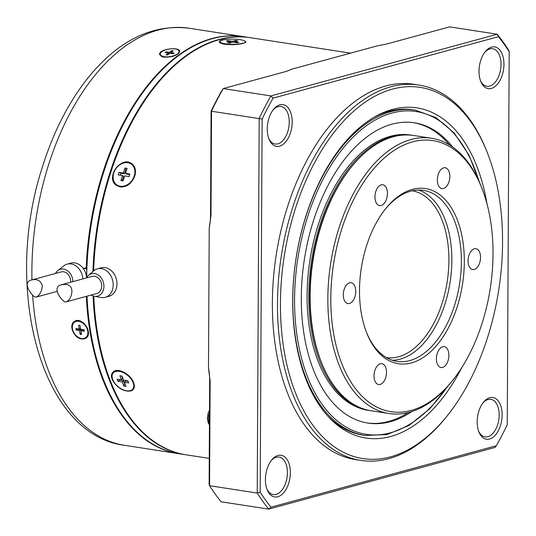 <?xml version="1.0" encoding="UTF-8"?>
<svg xmlns="http://www.w3.org/2000/svg" width="536" height="536" viewBox="0 0 536 536"><rect width="100%" height="100%" fill="white"/><g stroke="black" fill="none" stroke-linecap="round" stroke-linejoin="round"><path stroke-width="0.8" d="M34.813 296.944L36.24 297.078C39.51 295.457 41.567 291.772 42.398 286.023C40.95 280.703 37.346 278.687 31.584 279.973C21.648 282.171 31.235 294.874 34.813 296.944M237.26 42.766L238.862 42.331L234.507 41.661L237.696 40.79L235.518 40.448L232.329 41.319L227.968 40.649L226.373 41.084L230.728 41.754L227.532 42.625L229.71 42.967L232.905 42.096L237.26 42.766M240.101 39.664A12.663 2.58 -179.7 0 1 245.28 41.775A12.663 2.58 -179.7 0 1 232.604 44.287A12.663 2.58 -179.7 0 1 219.954 41.641A12.663 2.58 -179.7 0 1 226.902 39.376A12.663 2.58 -179.7 0 1 240.101 39.664M219.954 42.739A12.663 2.58 -179.7 0 1 219.948 42.672L219.954 41.641M228.242 41.373L227.968 40.649M235.244 41.46L235.518 40.448M234.5 42.337L234.507 41.661M232.323 42.25L232.329 41.319M230.721 42.686L230.728 41.754M128.767 382.945L127.983 380.868L123.628 380.198L122.054 376.051L119.876 375.716L121.444 379.863L117.089 379.193L117.88 381.263L122.235 381.933L123.809 386.081L125.987 386.416L124.412 382.269L128.767 382.945M119.24 371.354A12.663 7.377 39.3 0 1 130.972 378.831A12.663 7.377 39.3 0 1 132.727 389.082A12.663 7.377 39.3 0 1 118.262 386.778A12.663 7.377 39.3 0 1 113.13 373.049A12.663 7.377 39.3 0 1 119.24 371.354M134.322 385.485A12.663 7.377 39.3 0 1 133.27 388.419L132.727 389.082M113.13 373.049L113.672 372.386A12.663 7.377 39.3 0 1 119.682 370.671M123.809 386.081L124.62 383.883L125.049 383.95M119.608 379.582L119.796 380.058L117.88 381.263M121.605 375.984A208.913 120.774 -81.2 0 0 122.536 378.53L121.444 379.863M119.796 380.058L123.32 380.607L122.235 381.933M124.62 383.883A208.913 120.774 -81.2 0 1 123.32 380.607M128.164 381.351L125.498 380.942L124.412 382.269M448.833 385.049L429.899 408.693L408.928 425.49L386.932 434.582L365.036 435.453A164.599 95.153 -81.2 0 1 296.093 258.265A164.599 95.153 -81.2 0 1 415.233 110.108L413.196 109.793A164.599 95.153 98.8 0 0 374.115 117.23M327.972 416.258A164.599 95.153 98.8 0 0 362.993 435.138L365.036 435.453M321.151 361.586L320.655 360.306A137.584 79.542 -81.2 0 1 320.347 359.495A137.584 79.542 -81.2 0 1 350.269 168.384L351.127 167.312A139.273 80.514 98.8 0 0 320.836 360.768A139.273 80.514 98.8 0 0 321.151 361.586A139.273 80.514 98.8 0 0 371.274 410.79L388.975 413.524A139.273 80.514 -81.2 0 1 330.638 263.598A139.273 80.514 -81.2 0 1 431.453 138.234A139.273 80.514 -81.2 0 1 481.583 187.439L482.199 189.041A137.162 79.294 -81.2 0 1 482.507 189.845A137.162 79.294 -81.2 0 1 452.679 380.372A137.162 79.294 -81.2 0 1 341.74 363.515A137.162 79.294 -81.2 0 1 371.341 171.674A137.162 79.294 -81.2 0 1 482.199 189.041M370.597 410.683A139.273 80.514 -81.2 0 1 369.914 410.583A139.273 80.514 -81.2 0 1 311.584 260.657A139.273 80.514 -81.2 0 1 412.392 135.293A139.273 80.514 -81.2 0 1 413.075 135.4M369.914 410.583L368.212 410.321A139.273 80.514 -81.2 0 1 309.882 260.396A139.273 80.514 -81.2 0 1 410.69 135.032L412.392 135.293M408.171 412.579A151.936 87.837 -81.2 0 1 367.133 422.958M413.47 122.657A151.936 87.837 -81.2 0 1 449.47 144.921M411.849 411.534A151.936 87.837 -81.2 0 1 367.984 423.092A151.936 87.837 -81.2 0 1 304.348 259.545A151.936 87.837 -81.2 0 1 414.328 122.778A151.936 87.837 -81.2 0 1 452.665 147.025M168.666 54.123L168.492 53.064L165.088 52.541L166.053 51.851L169.456 52.374L171.875 50.645L171.721 51.938M166.569 52.769L166.053 51.851M169.631 53.433L169.456 52.374M170.957 53.446L170.816 52.582L174.22 53.111L173.255 53.801L169.852 53.278L167.433 55L166.073 54.793L168.492 53.064M171.875 50.645L173.235 50.86L170.816 52.582M163.346 57.091A9.494 3.812 170.7 0 1 161.591 56.421A9.494 3.812 170.7 0 1 160.378 54.933L160.284 54.357A9.494 3.812 170.7 0 1 169.034 49.064A9.494 3.812 170.7 0 1 179.024 51.288A9.494 3.812 170.7 0 1 174.234 55.563A9.494 3.812 170.7 0 1 164.217 56.709A9.494 3.812 170.7 0 1 160.284 54.357M179.024 51.288L179.118 51.865A9.494 3.812 170.7 0 1 178.642 53.412M74.759 322.062A9.494 6.747 54.5 0 1 74.933 321.928A9.494 6.747 54.5 0 1 84.976 324.521A9.494 6.747 54.5 0 1 87.448 335.704A9.494 6.747 54.5 0 1 85.974 337.379A9.494 6.747 54.5 0 1 85.794 337.506M81.499 338.497A9.494 6.747 54.5 0 1 73.204 331.349A9.494 6.747 54.5 0 1 74.571 322.183A9.494 6.747 54.5 0 1 85.586 325.989A9.494 6.747 54.5 0 1 85.613 337.64A9.494 6.747 54.5 0 1 81.499 338.497M75.884 328.514L76.132 330.042L79.536 330.571L80.166 334.384L81.526 334.591L80.903 330.779L84.306 331.302L84.052 329.781L80.648 329.251L80.025 325.439L78.665 325.225L79.288 329.044L75.884 328.514M86.839 267.43L86.088 268.201L86.805 268.308M86.088 268.201L83.093 268.268M250.104 37.654A211.023 121.994 98.8 0 0 249.763 37.6L243.639 36.656A211.023 121.994 98.8 0 0 148.747 84.849A211.023 121.994 98.8 0 0 86.886 268.851L83.154 268.342A14.774 11.671 74.8 0 1 86.618 277.755M86.685 277.635A211.023 121.994 98.8 0 1 86.886 268.851L86.792 268.73A210.601 121.746 98.8 0 1 86.872 266.647L84.842 268.536M86.343 296.348A211.023 121.994 98.8 0 0 178.595 453.657A211.023 121.994 98.8 0 0 178.937 453.704M243.297 36.602A211.023 121.994 98.8 0 0 242.955 36.548A211.023 121.994 98.8 0 0 86.263 267.082M163.889 57.191C172.786 57.265 178.039 55.288 179.66 51.275C179.5 46.411 158.154 49.165 159.674 54.551L163.889 57.191M81.733 338.966L86.075 338.082C93.72 333.392 81.653 315.577 74.296 321.607C68.266 325.245 74.042 338.296 81.733 338.966M159.701 54.699A10.13 4.06 170.7 0 1 161.972 51.657M176.558 49.272A10.13 4.06 170.7 0 1 179.681 51.423M86.149 338.035A10.13 7.196 54.5 0 1 81.834 338.893A10.13 7.196 54.5 0 1 73.023 331.349A10.13 7.196 54.5 0 1 74.343 321.573M83.114 322.639L81.365 321.794M76.132 330.042L78.176 329.305L80.748 329.707L79.536 330.571M80.923 330.759A208.913 120.774 -81.2 0 1 80.748 329.707M80.903 330.779L82.109 329.915L84.125 330.23M78.176 329.305L78.102 328.863M86.926 296.187A210.601 121.746 98.8 0 0 103.2 378.885A210.601 121.746 98.8 0 0 103.26 379.046M148.639 84.983A210.601 121.746 98.8 0 0 148.532 85.117A210.601 121.746 98.8 0 0 86.872 266.647M87.006 296.167A211.023 121.994 98.8 0 0 103.321 379.207A211.023 121.994 98.8 0 0 179.272 453.758L185.402 454.709A211.023 121.994 98.8 0 0 185.737 454.756M249.763 37.6A211.023 121.994 98.8 0 0 93.009 269.802A211.023 121.994 98.8 0 0 92.956 271.484M93.083 295.932A211.023 121.994 98.8 0 0 185.402 454.709M55.489 273.454A11.604 9.172 74.8 0 1 57.788 270.626L63.71 265.91A14.774 11.671 74.8 0 1 67.134 264.154A14.774 11.671 74.8 0 1 82.886 278.921M57.788 270.626A11.604 9.172 74.8 0 1 67.576 270.794A11.604 9.172 74.8 0 1 72.889 281.641M86.524 277.929A11.604 9.172 74.8 0 1 88.554 275.33L93.646 270.874A14.774 11.671 74.8 0 1 97.425 268.831A14.774 11.671 74.8 0 1 113.217 284.924A14.774 11.671 74.8 0 1 105.19 297.333A14.774 11.671 74.8 0 1 100.902 297.487L94.249 296.24A11.604 9.172 74.8 0 1 91.187 295.028M105.19 297.333L108.935 296.314A14.774 11.671 74.8 0 0 116.955 284.315L116.962 283.484A14.774 11.671 74.8 0 0 101.163 267.812L97.425 268.831M116.955 284.315L116.962 283.484M88.554 275.33A11.604 9.172 74.8 0 1 98.55 275.209A11.604 9.172 74.8 0 1 103.93 286.365A11.604 9.172 74.8 0 1 94.249 296.24M61.372 284.784L92.239 276.368A8.864 7.002 74.8 0 1 94.617 276.241A8.864 7.002 74.8 0 1 101.619 284.542A8.864 7.002 74.8 0 1 96.902 293.473L66.035 301.889C71.194 300.991 76.661 284.18 64.695 284.402L61.372 284.784C50.397 287.169 63.335 303.343 66.035 301.889M86.725 268.898L86.678 277.641M67.134 264.154L70.873 263.136A14.774 11.671 74.8 0 1 83.154 268.342M31.584 279.973L61.198 271.899A8.864 7.002 74.8 0 1 70.652 282.258M155.447 86.035A210.601 121.746 98.8 0 0 155.34 86.169A210.601 121.746 98.8 0 0 93.599 269.782L93.19 269.896L93.184 271.276M385.036 209.469A86.517 50.016 -81.2 0 1 423.407 190.374A86.517 50.016 -81.2 0 1 454.742 221.448A86.517 50.016 -81.2 0 1 450.682 316.012A86.517 50.016 -81.2 0 1 397.022 361.385A86.517 50.016 -81.2 0 1 366.195 331.61M457.53 220.383A88.628 51.235 -81.2 0 1 437.899 343.931A88.628 51.235 -81.2 0 1 366.503 332.421A88.628 51.235 -81.2 0 1 385.578 208.792A88.628 51.235 -81.2 0 1 457.53 220.383M452.679 380.372L451.6 381.712A139.273 80.514 -81.2 0 1 388.975 413.524M431.453 138.234L413.758 135.501A139.273 80.514 98.8 0 0 351.127 167.312M412.231 190.782A84.407 48.796 -81.2 0 1 442.428 221.04A84.407 48.796 -81.2 0 1 438.582 313.011A84.407 48.796 -81.2 0 1 386.483 357.619M418.583 190.032A86.517 50.016 -81.2 0 1 445.215 219.974A86.517 50.016 -81.2 0 1 442.615 310.833A86.517 50.016 -81.2 0 1 392.318 360.252M93.686 296.113A210.601 121.746 98.8 0 0 110.007 379.937A210.601 121.746 98.8 0 0 110.068 380.098M93.766 296.133A211.023 121.994 98.8 0 0 110.128 380.252A211.023 121.994 98.8 0 0 186.079 454.809L209.261 458.387M350.537 53.151L250.439 37.708A211.023 121.994 98.8 0 0 155.554 85.901A211.023 121.994 98.8 0 0 93.693 269.903L93.599 269.782M262.131 119.046A282.767 163.473 -81.2 0 1 273.072 98.128L270.901 95.931L223.251 88.574A284.877 164.693 98.8 0 0 211.539 110.972L210.99 215.7L209.221 228.008L208.852 298.083L208.491 368.152L210.125 380.982L209.576 485.71L257.226 493.066L259.183 118.329A284.877 164.693 -81.2 0 1 270.901 95.931L497.234 34.224A284.877 164.693 -81.2 0 1 508.751 50.29L509.2 51.691A282.767 163.473 -81.2 0 0 498.447 36.683L497.234 34.224L449.59 26.874L386.335 44.12L377.043 45.922L292.395 69.003L286.505 71.335L223.251 88.574L222.025 90.249A282.767 163.473 98.8 0 0 211.077 111.173L262.131 119.046L260.174 492.189L257.226 493.066A284.877 164.693 -81.2 0 0 268.737 509.126L270.935 507.19A282.767 163.473 -81.2 0 1 260.174 492.189M270.935 507.19L496.303 445.751L495.07 447.426L268.737 509.126L221.093 501.776A284.877 164.693 98.8 0 1 209.576 485.71L209.127 484.31L209.67 380.379A40.093 23.182 98.8 0 0 208.491 368.152M209.221 228.008A40.093 23.182 98.8 0 0 210.534 215.097L210.99 215.7M116.667 185.55A13.293 10.452 124.5 0 1 114.409 170.743A13.293 10.452 124.5 0 1 128.218 162.274A13.293 10.452 124.5 0 1 131.735 163.641C121.136 155.366 104.681 178.327 116.674 185.556L120.238 186.957C126.905 187.191 131.735 183.58 134.73 176.123C136.305 170.609 135.3 166.441 131.722 163.634M131.179 164.029A12.663 9.95 124.5 0 1 132.218 180.103A12.663 9.95 124.5 0 1 116.841 184.907A12.663 9.95 124.5 0 1 114.65 170.803A12.663 9.95 124.5 0 1 127.809 162.71A12.663 9.95 124.5 0 1 131.179 164.029L131.715 164.398A12.663 9.95 124.5 0 1 135.434 172.612M129.404 184.022A12.663 9.95 124.5 0 1 117.384 185.275L116.841 184.907M498.447 36.683L273.072 98.128M477.174 421.778A21.105 12.201 -81.2 0 1 483.378 402.342A21.105 12.201 -81.2 0 1 500.45 404.935A21.105 12.201 -81.2 0 1 495.894 434.448A21.105 12.201 -81.2 0 1 478.836 431.775A21.105 12.201 -81.2 0 1 477.174 421.778M482.836 403.052A18.995 10.981 -81.2 0 1 490.849 399.347A18.995 10.981 -81.2 0 1 499.183 415.052A18.995 10.981 -81.2 0 1 485.053 436.887A18.995 10.981 -81.2 0 1 478.534 430.937M219.338 41.929A13.293 2.707 -179.7 0 1 220.33 41.024M244.912 41.151A13.293 2.707 -179.7 0 1 245.89 42.043M228.39 39.255C222.681 39.503 219.66 40.347 219.325 41.781C219.425 42.84 221.234 43.664 224.751 44.26C231.72 45.004 237.917 44.702 243.337 43.362L245.91 41.922L244.51 40.883M271.075 460.786A18.995 10.981 -81.2 0 1 279.082 457.074A18.995 10.981 -81.2 0 1 287.417 472.786A18.995 10.981 -81.2 0 1 273.293 494.614A18.995 10.981 -81.2 0 1 266.774 488.671M272.911 110.175A18.995 10.981 -81.2 0 1 280.918 106.47A18.995 10.981 -81.2 0 1 289.252 122.175A18.995 10.981 -81.2 0 1 275.129 144.01A18.995 10.981 -81.2 0 1 268.61 138.06M484.671 52.441A18.995 10.981 -81.2 0 1 492.685 48.736A18.995 10.981 -81.2 0 1 501.019 64.441A18.995 10.981 -81.2 0 1 486.889 86.276A18.995 10.981 -81.2 0 1 480.37 80.326M133.384 389.283A13.293 7.745 39.3 0 1 127.019 390.999A13.293 7.745 39.3 0 1 114.744 383.2A13.293 7.745 39.3 0 1 112.808 372.446M133.652 382.724C130.885 374.034 116.734 366.684 112.748 372.513C107.783 377.612 117.947 390.114 127.019 391.005C129.913 391.421 132.017 390.871 133.33 389.35C134.576 387.749 134.683 385.538 133.652 382.724M129.049 176.565L129.859 174.053L125.504 173.383L127.126 168.364L124.948 168.029L123.327 173.048L118.972 172.371L118.161 174.883L122.516 175.553L120.895 180.572L123.072 180.907L124.694 175.888L129.049 176.565M93.693 269.903L94.711 270.064M94.631 270.117L93.19 269.896M267.25 128.901A21.105 12.201 -81.2 0 1 273.454 109.465A21.105 12.201 -81.2 0 1 290.525 112.058A21.105 12.201 -81.2 0 1 285.969 141.571A21.105 12.201 -81.2 0 1 268.911 138.898A21.105 12.201 -81.2 0 1 267.25 128.901M479.01 71.167A21.105 12.201 -81.2 0 1 485.214 51.731A21.105 12.201 -81.2 0 1 502.286 54.324A21.105 12.201 -81.2 0 1 497.73 83.837A21.105 12.201 -81.2 0 1 480.671 81.171A21.105 12.201 -81.2 0 1 479.01 71.167M447.305 415.708L446.233 417.048A189.918 109.793 -81.2 0 1 360.828 460.424A189.918 109.793 -81.2 0 1 277.487 303.343A189.918 109.793 -81.2 0 1 418.757 85.03A189.918 109.793 -81.2 0 1 487.11 152.13L487.733 153.732A187.808 108.574 -81.2 0 1 447.305 415.708A187.808 108.574 -81.2 0 1 335.69 447.748A187.808 108.574 -81.2 0 1 280.442 303.269A187.808 108.574 -81.2 0 1 363.267 103.515A187.808 108.574 -81.2 0 1 487.733 153.732M486.983 203.794A167.031 96.56 98.8 0 0 375.703 116.325A167.031 96.56 98.8 0 0 296.06 258.265A167.031 96.56 98.8 0 0 329.211 417.604A167.031 96.56 98.8 0 0 461.684 367.75M265.414 479.512A21.105 12.201 -81.2 0 1 271.618 460.076A21.105 12.201 -81.2 0 1 288.69 462.668A21.105 12.201 -81.2 0 1 284.134 492.182A21.105 12.201 -81.2 0 1 267.075 489.509A21.105 12.201 -81.2 0 1 265.414 479.512M509.2 51.691L507.244 424.827A282.767 163.473 -81.2 0 1 496.303 445.751M418.757 85.03L413.651 84.239A189.918 109.793 98.8 0 0 276.181 255.196A189.918 109.793 98.8 0 0 355.723 459.633L360.828 460.424M211.077 111.173L210.534 215.097M129.685 174.602L126.583 174.12L125.504 173.383M120.245 175.205L120.881 173.242L124.406 173.785A208.913 120.774 -81.2 0 1 125.746 169.785L124.948 168.029M125.746 169.785L126.623 169.919M124.406 173.785L123.327 173.048M120.881 173.242L118.972 172.371M120.895 180.572L122.329 180.344A208.913 120.774 -81.2 0 1 123.595 176.29L122.516 175.553M122.329 180.344L123.213 180.478M80.474 328.193L79.288 329.044M81.204 332.622L80.166 334.384M445.718 365.19A10.553 6.097 98.8 0 0 448.833 354.015A10.553 6.097 98.8 0 0 444.25 346.665A10.553 6.097 98.8 0 0 436.612 356.165A10.553 6.097 98.8 0 0 441.034 367.522A10.553 6.097 98.8 0 0 445.718 365.19M383.327 382.202A10.553 6.097 98.8 0 0 386.443 371.019A10.553 6.097 98.8 0 0 381.86 363.676A10.553 6.097 98.8 0 0 374.222 373.177A10.553 6.097 98.8 0 0 378.644 384.533A10.553 6.097 98.8 0 0 383.327 382.202M352.601 301.245A10.553 6.097 98.8 0 0 355.716 290.07A10.553 6.097 98.8 0 0 351.134 282.72A10.553 6.097 98.8 0 0 343.496 292.221A10.553 6.097 98.8 0 0 347.918 303.577A10.553 6.097 98.8 0 0 352.601 301.245M384.258 203.278A10.553 6.097 98.8 0 0 387.381 192.102A10.553 6.097 98.8 0 0 382.798 184.759A10.553 6.097 98.8 0 0 375.16 194.253A10.553 6.097 98.8 0 0 379.582 205.61A10.553 6.097 98.8 0 0 384.258 203.278M446.656 186.273A10.553 6.097 98.8 0 0 449.771 175.091A10.553 6.097 98.8 0 0 445.188 167.748A10.553 6.097 98.8 0 0 437.55 177.249A10.553 6.097 98.8 0 0 441.972 188.605A10.553 6.097 98.8 0 0 446.656 186.273M477.382 267.23A10.553 6.097 98.8 0 0 480.497 256.047A10.553 6.097 98.8 0 0 475.914 248.704A10.553 6.097 98.8 0 0 468.276 258.198A10.553 6.097 98.8 0 0 472.698 269.561A10.553 6.097 98.8 0 0 477.382 267.23M209.502 412.606A10.894 6.298 98.8 0 0 209.442 423.875M447.138 386.985A163.333 94.423 -81.2 0 1 309.111 380.728A163.333 94.423 -81.2 0 1 345.418 145.43A163.333 94.423 -81.2 0 1 478.916 181.068M242.955 36.548L188.84 28.2A211.023 121.994 98.8 0 0 31.952 279.872M32.649 295.296A211.023 121.994 98.8 0 0 124.479 445.302L178.595 453.657M209.67 380.379L210.125 380.982M245.28 41.775L245.274 42.639M209.435 424.968L208.243 422.891L207.338 418.475L208.169 412.921L209.516 410.094M479.948 183.426L469.02 155.179L454.086 132.834L435.855 117.538L415.233 110.108M162.241 56.803L161.591 56.421M85.613 337.64L85.974 337.379M74.571 322.183L74.933 321.928M188.84 28.2C153.45 24.113 121.042 39.215 91.623 73.506C70.497 98.591 54.096 129.746 42.424 166.977C2.801 287.343 40.294 434.87 124.479 445.302M57.305 291.336L36.24 297.078"/></g></svg>
